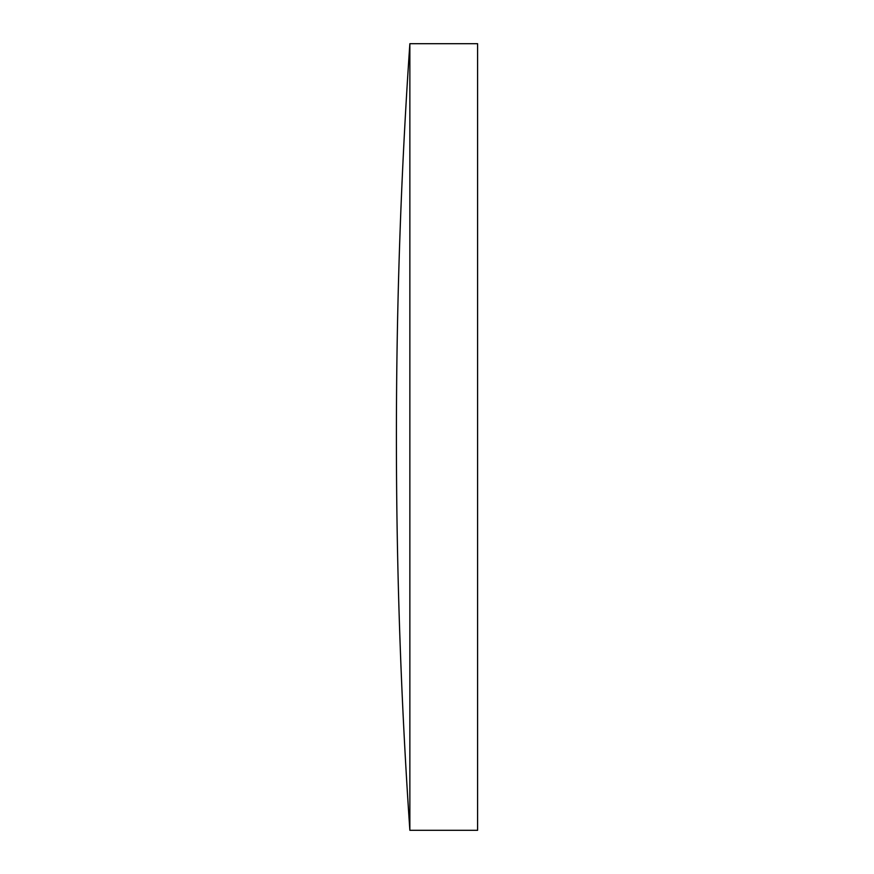 <?xml version="1.0" encoding="UTF-8"?>
<svg xmlns="http://www.w3.org/2000/svg" width="874" height="874" viewBox="0 0 874 874"><rect width="100%" height="100%" fill="white"/><g stroke="black" fill="none" stroke-linecap="round" stroke-linejoin="round"><path stroke-width="1.31" d="M409.862 830.3A5753.946 5753.946 0 0 1 409.862 43.7L409.862 830.3L477.597 830.3L477.597 43.7L409.862 43.7"/></g></svg>
